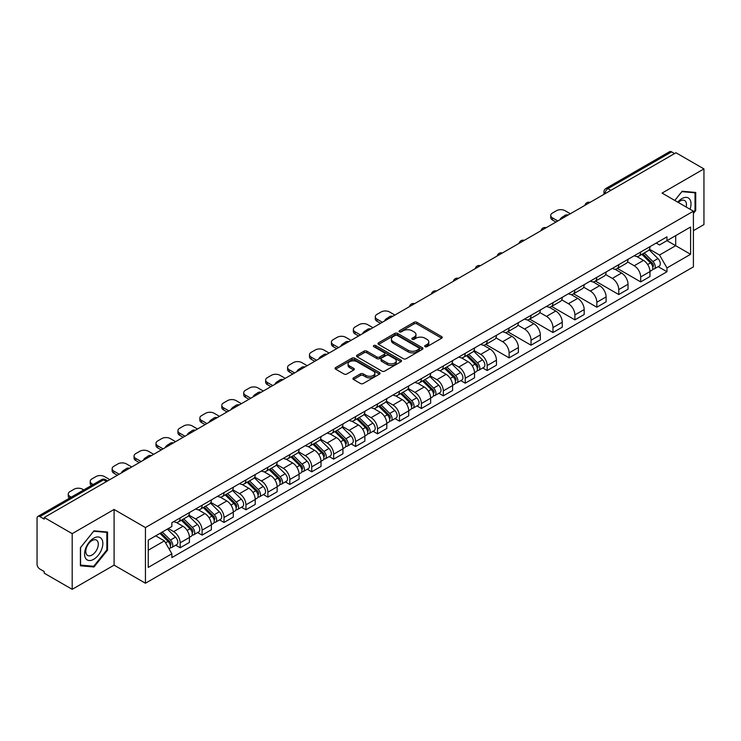 <?xml version="1.0" encoding="UTF-8"?>
<svg xmlns="http://www.w3.org/2000/svg" width="741" height="741" viewBox="0 0 741 741"><rect width="100%" height="100%" fill="white"/><g stroke="black" fill="none" stroke-linecap="round" stroke-linejoin="round"><path stroke-width="1.11" d="M425.084 346.677A1.362 0.787 0 0 0 427.02 346.677L441.673 338.211A1.954 1.13 0 0 0 442.247 337.414A1.954 1.13 0 0 0 441.673 336.618L416.84 322.279A1.954 1.13 0 0 0 414.08 322.279L399.418 330.745A1.362 0.787 0 0 0 399.019 331.301A1.362 0.787 0 0 0 399.418 331.857A1.362 0.787 0 0 0 401.353 331.857L403.243 330.764A6.243 3.603 0 0 1 412.079 330.764L414.145 331.959A6.243 3.603 0 0 1 415.979 334.506A6.243 3.603 0 0 1 414.145 337.062L412.255 338.155A1.362 0.787 0 0 0 411.848 338.711A1.362 0.787 0 0 0 412.255 339.267A1.362 0.787 0 0 0 414.182 339.267L416.081 338.174A6.243 3.603 0 0 1 424.908 338.174L426.983 339.369A6.243 3.603 0 0 1 428.807 341.916A6.243 3.603 0 0 1 426.983 344.472L425.084 345.565A1.362 0.787 0 0 0 424.686 346.121A1.362 0.787 0 0 0 425.084 346.677L425.084 345.565M353.503 377.891A1.954 1.13 0 0 0 352.929 378.688A1.954 1.13 0 0 0 353.503 379.485L360.469 383.505A1.954 1.13 0 0 0 363.229 383.505L379.512 374.103A1.954 1.13 0 0 0 380.087 373.307A1.954 1.13 0 0 0 379.512 372.51L354.68 358.172A1.954 1.13 0 0 0 351.919 358.172L335.636 367.573A1.954 1.13 0 0 0 335.062 368.37A1.954 1.13 0 0 0 335.636 369.166L344.056 374.02A1.954 1.13 0 0 0 346.807 374.02L353.781 370A1.954 1.13 0 0 0 354.346 369.203A1.954 1.13 0 0 0 353.781 368.407L349.604 365.998A5.224 3.01 0 0 1 348.075 363.868A5.224 3.01 0 0 1 351.299 361.08A5.224 3.01 0 0 1 356.986 361.738L373.334 371.176A5.224 3.01 0 0 1 374.872 373.307A5.224 3.01 0 0 1 371.649 376.095A5.224 3.01 0 0 1 365.952 375.437L363.229 373.862A1.954 1.13 0 0 0 360.469 373.862L353.503 377.891L353.503 379.485M145.44 527.564L114.086 509.465L72.192 533.65L44.219 517.505L675.977 152.757L703.95 168.911L662.056 193.095L693.409 211.194L145.44 527.564L145.44 583.241L693.409 266.871L693.409 211.194M403.382 358.727A1.954 1.13 0 0 0 406.142 358.727L422.426 349.326A1.954 1.13 0 0 0 423 348.529A1.954 1.13 0 0 0 422.426 347.733L397.593 333.394A1.954 1.13 0 0 0 394.833 333.394L378.549 342.796A1.954 1.13 0 0 0 377.975 343.592A1.954 1.13 0 0 0 378.549 344.389L403.382 358.727M374.335 346.973A1.362 0.787 0 0 1 375.715 347.168L375.715 345.547L400.974 360.126A1.954 1.13 0 0 1 401.539 360.923A1.954 1.13 0 0 1 400.974 361.719L384.69 371.121A1.954 1.13 0 0 1 381.93 371.121L357.088 356.773L357.088 355.18A1.954 1.13 0 0 0 356.523 355.976A1.954 1.13 0 0 0 357.088 356.773M357.088 355.18L364.063 351.16A1.954 1.13 0 0 1 366.823 351.16L376.891 356.977A1.954 1.13 0 0 0 379.651 356.977L384.273 354.309A1.954 1.13 0 0 0 384.848 353.513A1.954 1.13 0 0 0 384.273 352.716L373.788 346.658A1.362 0.787 0 0 1 373.39 346.103A1.362 0.787 0 0 1 374.233 345.371A1.362 0.787 0 0 1 375.715 345.547M72.192 533.65L72.192 589.327L44.219 573.182L44.219 571.552L39.866 569.042A3.974 2.297 -120 0 1 37.05 564.17L37.05 518.228A3.974 2.297 -120 0 1 37.874 516.412L101.554 479.649A3.974 2.297 60 0 1 103.545 479.844L39.866 516.607A3.974 2.297 -120 0 0 37.874 516.412M693.409 230.673L703.95 224.588L703.95 168.911M72.192 589.327L114.086 565.142L145.44 583.241M44.219 517.505L44.219 519.126L39.866 516.607M610.89 190.335L607.935 188.631A3.974 2.297 60 0 0 605.943 188.436L669.632 151.673A3.974 2.297 60 0 1 671.615 151.868L607.935 188.631A3.974 2.297 120 0 0 605.128 193.503L605.128 193.67M674.569 153.572L671.615 151.868M640.687 252.023A9.142 5.28 60 0 1 638.798 256.127L648.079 250.773A9.142 5.28 -120 0 0 649.968 246.66M627.525 261.869L634.222 265.741A9.142 5.28 60 0 1 640.687 276.939L649.968 271.586A9.142 5.28 -120 0 0 643.503 260.378L636.862 256.543M649.968 271.586L649.968 276.532L640.687 281.886L617.429 268.464M638.798 256.127A9.142 5.28 60 0 1 634.296 255.71M640.687 276.939L640.687 281.886M618.763 264.685A9.142 5.28 60 0 1 616.864 268.788L626.145 263.435A9.142 5.28 -120 0 0 628.035 259.322M595.505 281.126L618.763 294.548L628.035 289.194L628.035 284.238A9.142 5.28 -120 0 0 621.569 273.04L614.928 269.205M616.864 268.788A9.142 5.28 60 0 1 612.362 268.372M605.592 274.531L612.298 278.403A9.142 5.28 60 0 1 618.763 289.601L618.763 294.548M596.829 277.347A9.142 5.28 60 0 1 594.94 281.45L604.211 276.097A9.142 5.28 -120 0 0 606.11 271.984M573.571 293.779L596.829 307.209L606.11 301.856L606.11 296.9A9.142 5.28 -120 0 0 599.645 285.702L593.004 281.867M594.94 281.45A9.142 5.28 60 0 1 590.438 281.034M583.658 287.193L590.364 291.056A9.142 5.28 60 0 1 596.829 302.263L596.829 307.209M574.896 290.009A9.142 5.28 60 0 1 573.006 294.112L582.287 288.749A9.142 5.28 -120 0 0 584.177 284.646M551.637 306.441L574.896 319.871L584.177 314.517L584.177 309.562A9.142 5.28 -120 0 0 577.711 298.364L571.07 294.529M573.006 294.112A9.142 5.28 60 0 1 568.504 293.695M561.734 299.855L568.43 303.717A9.142 5.28 60 0 1 574.896 314.925L574.896 319.871M552.971 302.661A9.142 5.28 60 0 1 551.072 306.774L560.353 301.411A9.142 5.28 -120 0 0 562.243 297.308M529.713 319.102L552.971 332.533L562.252 327.179L562.252 322.224A9.142 5.28 -120 0 0 555.778 311.025L549.137 307.191M551.072 306.774A9.142 5.28 60 0 1 546.571 306.357M539.8 312.517L546.506 316.379A9.142 5.28 60 0 1 552.971 327.587L552.971 332.533M531.038 315.323A9.142 5.28 60 0 1 529.148 319.436L538.42 314.073A9.142 5.28 -120 0 0 540.319 309.97M507.78 331.764L531.038 345.195L540.319 339.841L540.319 334.886A9.142 5.28 -120 0 0 533.853 323.687L527.212 319.853M529.148 319.436A9.142 5.28 60 0 1 524.647 319.019M517.876 325.179L524.572 329.041A9.142 5.28 60 0 1 531.038 340.249L531.038 345.195M509.113 327.985A9.142 5.28 60 0 1 507.215 332.098L516.496 326.735A9.142 5.28 -120 0 0 518.385 322.631M485.855 344.426L509.113 357.857L518.385 352.503L518.385 347.548A9.142 5.28 -120 0 0 511.92 336.349L505.279 332.514M507.215 332.098A9.142 5.28 60 0 1 502.713 331.681M495.942 337.84L502.639 341.703A9.142 5.28 60 0 1 509.113 352.901L509.113 357.857M487.18 340.647A9.142 5.28 60 0 1 485.281 344.76L494.562 339.397A9.142 5.28 -120 0 0 496.461 335.293M482.734 367.953L487.18 370.519L496.461 365.165L496.461 360.209A9.142 5.28 -120 0 0 489.996 349.011L483.354 345.176M485.281 344.76A9.142 5.28 60 0 1 480.779 344.343M474.008 350.493L480.714 354.365A9.142 5.28 60 0 1 487.18 365.563L487.18 370.519M465.246 353.309A9.142 5.28 60 0 1 463.357 357.412L472.638 352.058A9.142 5.28 -120 0 0 474.527 347.955M460.8 380.615L465.246 383.18L474.527 377.827L474.527 372.871A9.142 5.28 -120 0 0 468.062 361.673L461.421 357.838M463.357 357.412A9.142 5.28 60 0 1 458.855 357.005M452.084 363.155L458.781 367.027A9.142 5.28 60 0 1 465.246 378.225L465.246 383.18M443.322 365.971A9.142 5.28 60 0 1 441.423 370.074L450.704 364.72A9.142 5.28 -120 0 0 452.594 360.617M438.867 393.267L443.322 395.842L452.594 390.479L452.594 385.533A9.142 5.28 -120 0 0 446.128 374.335L439.487 370.5M441.423 370.074A9.142 5.28 60 0 1 436.921 369.666M430.15 375.817L436.857 379.688A9.142 5.28 60 0 1 443.322 390.887L443.322 395.842M421.388 378.632A9.142 5.28 60 0 1 419.499 382.736L428.77 377.382A9.142 5.28 -120 0 0 430.669 373.279M416.942 405.929L421.388 408.504L430.669 403.141L430.669 398.195A9.142 5.28 -120 0 0 424.204 386.997L417.563 383.162M419.499 382.736A9.142 5.28 60 0 1 414.997 382.328M408.217 388.479L414.923 392.35A9.142 5.28 60 0 1 421.388 403.549L421.388 408.504M399.455 391.294A9.142 5.28 60 0 1 397.565 395.398L406.846 390.044A9.142 5.28 -120 0 0 408.736 385.941M395.009 418.591L399.455 421.166L408.736 415.803L408.736 410.857A9.142 5.28 -120 0 0 402.27 399.658L395.629 395.824M397.565 395.398A9.142 5.28 60 0 1 393.063 394.99M386.293 401.14L392.989 405.012A9.142 5.28 60 0 1 399.455 416.21L399.455 421.166M377.53 403.956A9.142 5.28 60 0 1 375.631 408.059L384.912 402.706A9.142 5.28 -120 0 0 386.802 398.602M373.084 431.253L377.53 433.828L386.811 428.465L386.811 423.519A9.142 5.28 -120 0 0 380.337 412.32L373.696 408.486M375.631 408.059A9.142 5.28 60 0 1 371.13 407.652M364.359 413.802L371.065 417.674A9.142 5.28 60 0 1 377.53 428.872L377.53 433.828M355.597 416.618A9.142 5.28 60 0 1 353.707 420.721L362.979 415.368A9.142 5.28 -120 0 0 364.878 411.264M351.151 443.915L355.597 446.48L364.878 441.127L364.878 436.18A9.142 5.28 -120 0 0 358.412 424.973L351.771 421.147M353.707 420.721A9.142 5.28 60 0 1 349.206 420.314M342.435 426.464L349.131 430.336A9.142 5.28 60 0 1 355.597 441.534L355.597 446.48M333.672 429.28A9.142 5.28 60 0 1 331.773 433.383L341.055 428.029A9.142 5.28 -120 0 0 342.944 423.926M329.217 456.576L333.672 459.142L342.944 453.788L342.944 448.842A9.142 5.28 -120 0 0 336.479 437.635L329.838 433.8M331.773 433.383A9.142 5.28 60 0 1 327.272 432.966M320.501 439.126L327.198 442.998A9.142 5.28 60 0 1 333.672 454.196L333.672 459.142M311.739 441.942A9.142 5.28 60 0 1 309.849 446.045L319.121 440.691A9.142 5.28 -120 0 0 321.02 436.579M307.293 469.238L311.739 471.804L321.02 466.45L321.02 461.504A9.142 5.28 -120 0 0 314.555 450.296L307.913 446.462M309.849 446.045A9.142 5.28 60 0 1 305.338 445.628M298.567 451.788L305.273 455.659A9.142 5.28 60 0 1 311.739 466.858L311.739 471.804M289.805 454.603A9.142 5.28 60 0 1 287.916 458.707L297.197 453.353A9.142 5.28 -120 0 0 299.086 449.241M285.359 481.9L289.805 484.466L299.086 479.112L299.086 474.157A9.142 5.28 -120 0 0 292.621 462.958L285.98 459.124M287.916 458.707A9.142 5.28 60 0 1 283.414 458.29M276.643 464.45L283.34 468.321A9.142 5.28 60 0 1 289.805 479.52L289.805 484.466M267.881 467.265A9.142 5.28 60 0 1 265.982 471.369L275.263 466.015A9.142 5.28 -120 0 0 277.153 461.902M263.425 494.562L267.881 497.128L277.153 491.774L277.153 486.818A9.142 5.28 -120 0 0 270.687 475.62L264.046 471.785M265.982 471.369A9.142 5.28 60 0 1 261.48 470.952M254.709 477.111L261.416 480.974A9.142 5.28 60 0 1 267.881 492.181L267.881 497.128M245.947 479.927A9.142 5.28 60 0 1 244.058 484.03L253.329 478.667A9.142 5.28 -120 0 0 255.228 474.564M241.501 507.224L245.947 509.789L255.228 504.436L255.228 499.48A9.142 5.28 -120 0 0 248.763 488.282L242.122 484.447M244.058 484.03A9.142 5.28 60 0 1 239.556 483.614M232.785 489.773L239.482 493.636A9.142 5.28 60 0 1 245.947 504.843L245.947 509.789M224.014 492.589A9.142 5.28 60 0 1 222.124 496.692L231.405 491.329A9.142 5.28 -120 0 0 233.295 487.226M219.568 519.886L224.014 522.451L233.295 517.098L233.295 512.142A9.142 5.28 -120 0 0 226.829 500.944L220.188 497.109M222.124 496.692A9.142 5.28 60 0 1 217.622 496.275M210.852 502.435L217.548 506.298A9.142 5.28 60 0 1 224.014 517.505L224.014 522.451M202.089 505.242A9.142 5.28 60 0 1 200.19 509.354L209.471 503.991A9.142 5.28 -120 0 0 211.37 499.888M197.643 532.547L202.089 535.113L211.37 529.759L211.37 524.804A9.142 5.28 -120 0 0 204.896 513.606L198.255 509.771M200.19 509.354A9.142 5.28 60 0 1 195.689 508.937M188.918 515.097L195.624 518.959A9.142 5.28 60 0 1 202.089 530.167L202.089 535.113M180.156 517.903A9.142 5.28 60 0 1 178.266 522.016L187.538 516.653A9.142 5.28 -120 0 0 189.437 512.55M175.71 545.209L180.156 547.775L189.437 542.421L189.437 537.466A9.142 5.28 -120 0 0 182.971 526.267L176.33 522.433M178.266 522.016A9.142 5.28 60 0 1 173.764 521.599M168.346 528.537L173.69 531.621A9.142 5.28 60 0 1 180.156 542.82L180.156 547.775M656.22 243.057L659.527 244.956L690.593 227.024L675.69 235.629L675.69 245.688L659.527 255.024L649.449 249.208M148.246 550.211L164.409 540.874L171.866 553.777L148.246 567.411L148.246 540.143L171.866 526.508L171.866 522.692L666.974 236.842L666.974 240.658L690.593 254.293L666.974 267.927L659.527 255.024M690.593 227.024L690.593 254.293M171.866 553.777L171.866 557.593L666.974 271.743L666.974 267.927M693.409 213.427L695.725 210.546L695.725 192.456L682.165 191.243L674.773 200.441M114.086 509.465L114.086 565.142M80.417 565.791L93.987 566.995L107.547 550.118L107.547 532.038L93.987 530.825L80.417 547.701L80.417 565.791M164.409 540.874L155.693 535.845M658.175 266.658L666.974 271.743M695.021 210.138L695.725 210.546M92.551 566.17L93.987 566.995M106.843 549.72L107.547 550.118M425.63 346.871L426.983 346.093A6.243 3.603 0 0 0 428.807 343.546L428.807 341.916M415.979 334.506L415.979 336.136A6.243 3.603 0 0 1 414.145 338.683L412.793 339.461M441.655 338.229L416.84 323.9A1.954 1.13 0 0 0 414.08 323.9L399.964 332.051M422.426 347.733L422.426 349.326L397.593 335.015A1.954 1.13 0 0 0 394.833 335.015L378.577 344.408M418.98 349.085A1.362 0.787 0 0 0 419.378 348.529A1.362 0.787 0 0 0 418.98 347.974L397.176 335.386A1.362 0.787 0 0 0 395.24 335.386L393.239 336.544A6.243 3.603 0 0 0 391.415 339.091A6.243 3.603 0 0 0 393.239 341.638L408.143 350.243A6.243 3.603 0 0 0 416.979 350.243L418.98 349.085L418.98 350.715A1.362 0.787 0 0 0 419.378 350.15L419.378 348.529M391.415 339.091L391.415 340.712A6.243 3.603 0 0 0 393.239 343.259L393.239 341.638M418.98 350.715L416.979 351.864A6.243 3.603 0 0 1 408.143 351.864L393.239 343.259M357.116 356.791L364.063 352.781L364.063 351.16M384.848 353.513L384.848 355.134A1.954 1.13 0 0 1 384.273 355.93L379.651 358.598A1.954 1.13 0 0 1 376.891 358.598L366.823 352.781A1.954 1.13 0 0 0 364.063 352.781M375.715 347.168L400.946 361.728M387.348 363.007A5.224 3.01 0 0 0 393.036 363.664A5.224 3.01 0 0 0 396.259 360.876A5.224 3.01 0 0 0 394.731 358.746L388.969 355.421A1.954 1.13 0 0 0 386.209 355.421L381.587 358.088A1.954 1.13 0 0 0 381.013 358.885A1.954 1.13 0 0 0 381.587 359.681L387.348 363.007L387.348 364.637A5.224 3.01 0 0 0 393.036 365.285A5.224 3.01 0 0 0 396.259 362.506L396.259 360.876M381.013 358.885L381.013 360.515A1.954 1.13 0 0 0 381.587 361.312L381.587 359.681M387.348 364.637L381.587 361.312M374.872 373.307L374.872 374.927A5.224 3.01 0 0 1 371.649 377.715A5.224 3.01 0 0 1 365.952 377.058L363.229 375.492A1.954 1.13 0 0 0 360.469 375.492L353.531 379.494M348.075 363.868L348.075 365.489A5.224 3.01 0 0 0 349.604 367.619L349.604 365.998M353.753 370.018L349.604 367.619M379.485 374.122L354.68 359.793A1.954 1.13 0 0 0 351.919 359.793L335.664 369.175M641.873 254.348L650.505 262.879A4.974 2.871 60 0 1 651.821 270.326L649.968 271.401M560.77 219.271L560.289 218.993A12.421 7.169 -0 0 1 563.873 216.233M643.596 256.053L647.254 258.164M570.329 213.751L564.985 210.666A5.965 3.446 -0 0 0 556.556 210.666L552.48 213.019A5.965 3.446 -0 0 0 550.73 215.455A5.965 3.446 -0 0 0 552.48 217.891L557.816 220.975M642.827 253.802L652.293 263.129A2.39 1.38 60 0 1 652.923 266.704A2.39 1.38 60 0 1 652.701 266.797M644.262 252.968L652.895 261.499A4.974 2.871 60 0 1 654.21 268.946A4.974 2.871 60 0 1 652.71 269.103M649.097 249.828L657.962 258.572A4.974 2.871 60 0 1 659.268 266.028L654.21 268.946M555.991 222.031L552.48 220.003A5.965 3.446 180 0 1 550.73 217.567L550.73 215.455M690.028 209.24A12.921 7.456 120 0 0 689.797 199.32A12.921 7.456 120 0 0 677.737 202.154M686.166 207.017A8.846 5.104 120 0 0 685.629 201.469A8.846 5.104 120 0 0 684.638 200.542A8.846 5.104 120 0 0 678.274 202.46M674.801 200.45L681.877 191.641L695.021 192.817L695.021 210.342L693.409 212.352M694.15 192.317L695.021 192.817M101.619 538.902A12.921 7.456 120 0 0 89.133 542.245A12.921 7.456 120 0 0 85.789 558.594A12.921 7.456 120 0 0 98.275 555.25A12.921 7.456 120 0 0 101.619 538.902M97.46 541.05A8.846 5.104 120 0 0 96.46 540.124A8.846 5.104 120 0 0 88.235 544.255A8.846 5.104 120 0 0 86.623 554.527A8.846 5.104 120 0 0 87.614 555.454A8.846 5.104 120 0 0 95.848 551.323A8.846 5.104 120 0 0 97.46 541.05M93.699 566.272L80.556 565.096L80.556 547.571L93.699 531.223L106.843 532.399L106.843 549.924L93.699 566.272M105.972 531.89L106.843 532.399M466.432 355.643L475.064 364.164A4.974 2.871 60 0 1 476.38 371.611L474.527 372.686M385.329 320.566L384.848 320.288A12.421 7.169 -0 0 1 388.432 317.528M468.155 357.338L471.813 359.459M394.888 315.045L389.544 311.961A5.965 3.446 -0 0 0 381.115 311.961L377.039 314.314A5.965 3.446 -0 0 0 375.289 316.75A5.965 3.446 -0 0 0 377.039 319.186L382.375 322.27M467.386 355.087L476.852 364.424A2.39 1.38 60 0 1 477.482 367.999A2.39 1.38 60 0 1 477.26 368.082M468.821 354.263L477.454 362.784A4.974 2.871 60 0 1 478.769 370.241A4.974 2.871 60 0 1 477.269 370.398M473.656 351.114L482.521 359.867A4.974 2.871 60 0 1 483.827 367.314L478.769 370.241M380.55 323.326L377.039 321.288A5.965 3.446 180 0 1 375.289 318.862L375.289 316.75M444.498 368.305L453.14 376.826A4.974 2.871 60 0 1 454.446 384.273L452.594 385.348M363.405 333.228L362.923 332.95A12.421 7.169 -0 0 1 366.499 330.19M446.221 370L449.889 372.121M372.964 327.707L367.619 324.623A5.965 3.446 -0 0 0 359.181 324.623L355.106 326.976A5.965 3.446 -0 0 0 353.364 329.412A5.965 3.446 -0 0 0 355.106 331.848L360.45 334.932M445.461 367.749L454.918 377.086A2.39 1.38 60 0 1 455.548 380.661A2.39 1.38 60 0 1 455.326 380.744M446.888 366.925L455.53 375.446A4.974 2.871 60 0 1 456.836 382.893A4.974 2.871 60 0 1 455.335 383.06M451.723 363.775L460.587 372.528A4.974 2.871 60 0 1 461.902 379.976L456.836 382.893M358.616 335.979L355.106 333.95A5.965 3.446 180 0 1 353.364 331.523L353.364 329.412M422.574 380.967L431.206 389.488A4.974 2.871 60 0 1 432.522 396.935L430.669 398.01M341.471 345.88L340.99 345.612A12.421 7.169 -0 0 1 344.565 342.851M424.297 382.662L427.955 384.774M351.03 340.369L345.686 337.285A5.965 3.446 -0 0 0 337.257 337.285L333.172 339.637A5.965 3.446 -0 0 0 331.431 342.073A5.965 3.446 -0 0 0 333.172 344.509L338.517 347.585M423.528 380.411L432.985 389.747A2.39 1.38 60 0 1 433.615 393.323A2.39 1.38 60 0 1 433.402 393.406M424.964 379.587L433.596 388.108A4.974 2.871 60 0 1 434.911 395.555A4.974 2.871 60 0 1 433.411 395.722M429.789 376.437L438.663 385.181A4.974 2.871 60 0 1 439.969 392.637L434.911 395.555M336.692 348.64L333.172 346.612A5.965 3.446 180 0 1 331.431 344.176L331.431 342.073M400.64 393.628L409.282 402.15A4.974 2.871 60 0 1 410.588 409.597L408.736 410.671M319.538 358.542L319.065 358.274A12.421 7.169 -0 0 1 322.641 355.513M402.363 395.324L406.022 397.435M329.097 353.031L323.761 349.947A5.965 3.446 -0 0 0 315.323 349.947L311.248 352.299A5.965 3.446 -0 0 0 309.497 354.735A5.965 3.446 -0 0 0 311.248 357.162L316.592 360.246M401.594 393.073L411.06 402.409A2.39 1.38 60 0 1 411.69 405.985A2.39 1.38 60 0 1 411.468 406.068M403.03 392.248L411.672 400.77A4.974 2.871 60 0 1 412.978 408.217A4.974 2.871 60 0 1 411.477 408.384M407.865 389.099L416.729 397.843A4.974 2.871 60 0 1 418.044 405.299L412.978 408.217M314.758 361.302L311.248 359.274A5.965 3.446 180 0 1 309.497 356.838L309.497 354.735M378.707 406.29L387.348 414.812A4.974 2.871 60 0 1 388.664 422.259L386.802 423.333M297.613 371.204L297.132 370.926A12.421 7.169 -0 0 1 300.707 368.175M380.429 407.985L384.097 410.097M307.172 365.684L301.828 362.608A5.965 3.446 -0 0 0 293.39 362.608L289.314 364.961A5.965 3.446 -0 0 0 287.573 367.397A5.965 3.446 -0 0 0 289.314 369.824L294.659 372.908M379.67 405.735L389.127 415.062A2.39 1.38 60 0 1 389.757 418.646A2.39 1.38 60 0 1 389.544 418.73M381.096 404.91L389.738 413.432A4.974 2.871 60 0 1 391.053 420.879A4.974 2.871 60 0 1 389.544 421.036M385.931 401.761L394.796 410.505A4.974 2.871 60 0 1 396.111 417.961L391.053 420.879M292.834 373.964L289.314 371.936A5.965 3.446 180 0 1 287.573 369.5L287.573 367.397M356.782 418.943L365.415 427.474A4.974 2.871 60 0 1 366.73 434.921L364.878 435.995M275.68 383.866L275.198 383.588A12.421 7.169 -0 0 1 278.783 380.828M358.505 420.647L362.164 422.759M285.239 378.345L279.894 375.261A5.965 3.446 -0 0 0 271.465 375.261L267.39 377.623A5.965 3.446 -0 0 0 265.639 380.05A5.965 3.446 -0 0 0 267.39 382.486L272.725 385.57M357.736 418.396L367.193 427.724A2.39 1.38 60 0 1 367.823 431.308A2.39 1.38 60 0 1 367.61 431.392M359.172 417.572L367.805 426.094A4.974 2.871 60 0 1 369.12 433.541A4.974 2.871 60 0 1 367.619 433.698M364.007 414.423L372.871 423.167A4.974 2.871 60 0 1 374.177 430.623L369.12 433.541M270.9 386.626L267.39 384.598A5.965 3.446 180 0 1 265.639 382.161L265.639 380.05M334.849 431.605L343.491 440.135A4.974 2.871 60 0 1 344.797 447.583L342.944 448.657M253.746 396.528L253.274 396.25A12.421 7.169 -0 0 1 256.849 393.49M336.571 433.309L340.23 435.421M263.305 391.007L257.97 387.923A5.965 3.446 -0 0 0 249.532 387.923L245.456 390.285A5.965 3.446 -0 0 0 243.706 392.711A5.965 3.446 -0 0 0 245.456 395.148L250.801 398.232M335.803 431.058L345.269 440.386A2.39 1.38 60 0 1 345.899 443.961A2.39 1.38 60 0 1 345.676 444.054M337.238 430.225L345.88 438.755A4.974 2.871 60 0 1 347.186 446.202A4.974 2.871 60 0 1 345.686 446.36M342.073 427.085L350.938 435.828A4.974 2.871 60 0 1 352.253 443.285L347.186 446.202M248.967 399.288L245.456 397.259A5.965 3.446 180 0 1 243.706 394.823L243.706 392.711M312.915 444.267L321.557 452.797A4.974 2.871 60 0 1 322.872 460.244L321.01 461.319M231.822 409.189L231.34 408.912A12.421 7.169 -0 0 1 234.916 406.151M314.638 445.971L318.306 448.083M241.381 403.669L236.036 400.585A5.965 3.446 -0 0 0 227.607 400.585L223.523 402.937A5.965 3.446 -0 0 0 221.781 405.373A5.965 3.446 -0 0 0 223.523 407.809L228.867 410.894M313.878 443.72L323.335 453.047A2.39 1.38 60 0 1 323.965 456.623A2.39 1.38 60 0 1 323.752 456.715M315.305 442.886L323.947 451.417A4.974 2.871 60 0 1 325.262 458.864A4.974 2.871 60 0 1 323.761 459.022M320.14 439.746L329.004 448.49A4.974 2.871 60 0 1 330.319 455.947L325.262 458.864M227.042 411.95L223.523 409.921A5.965 3.446 180 0 1 221.781 407.485L221.781 405.373M290.991 456.928L299.623 465.45A4.974 2.871 60 0 1 300.939 472.906L299.086 473.981M209.888 421.851L209.407 421.573A12.421 7.169 -0 0 1 212.991 418.813M292.714 458.633L296.372 460.745M219.447 416.331L214.112 413.246A5.965 3.446 -0 0 0 205.674 413.246L201.598 415.599A5.965 3.446 -0 0 0 199.848 418.035A5.965 3.446 -0 0 0 201.598 420.471L206.934 423.556M291.945 456.382L301.411 465.709A2.39 1.38 60 0 1 302.041 469.285A2.39 1.38 60 0 1 301.819 469.377M293.38 455.548L302.022 464.07A4.974 2.871 60 0 1 303.328 471.526A4.974 2.871 60 0 1 301.828 471.684M298.215 452.408L307.08 461.152A4.974 2.871 60 0 1 308.386 468.608L303.328 471.526M205.109 424.612L201.598 422.583A5.965 3.446 180 0 1 199.848 420.147L199.848 418.035M269.057 469.59L277.699 478.112A4.974 2.871 60 0 1 279.005 485.568L277.153 486.633M187.964 434.513L187.482 434.235A12.421 7.169 -0 0 1 191.058 431.475M270.78 471.295L274.448 473.406M197.523 428.993L192.178 425.908A5.965 3.446 -0 0 0 183.74 425.908L179.665 428.261A5.965 3.446 -0 0 0 177.923 430.697A5.965 3.446 -0 0 0 179.665 433.133L185.009 436.217M270.02 469.034L279.477 478.371A2.39 1.38 60 0 1 280.107 481.946A2.39 1.38 60 0 1 279.885 482.039M271.447 468.21L280.089 476.732A4.974 2.871 60 0 1 281.395 484.188A4.974 2.871 60 0 1 279.894 484.345M276.282 465.07L285.146 473.814A4.974 2.871 60 0 1 286.461 481.261L281.395 484.188M183.175 437.273L179.665 435.245A5.965 3.446 180 0 1 177.923 432.809L177.923 430.697M247.133 482.252L255.765 490.774A4.974 2.871 60 0 1 257.081 498.23L255.228 499.295M166.03 447.175L165.549 446.897A12.421 7.169 -0 0 1 169.124 444.137M248.856 483.956L252.514 486.068M175.589 441.655L170.245 438.57A5.965 3.446 -0 0 0 161.816 438.57L157.74 440.923A5.965 3.446 -0 0 0 155.99 443.359A5.965 3.446 -0 0 0 157.74 445.795L163.076 448.879M248.087 481.696L257.544 491.033A2.39 1.38 60 0 1 258.174 494.608A2.39 1.38 60 0 1 257.961 494.701M249.522 480.872L258.155 489.393A4.974 2.871 60 0 1 259.47 496.85A4.974 2.871 60 0 1 257.97 497.007M254.348 477.732L263.222 486.476A4.974 2.871 60 0 1 264.528 493.923L259.47 496.85M161.251 449.935L157.74 447.907A5.965 3.446 180 0 1 155.99 445.471L155.99 443.359M225.199 494.914L233.841 503.435A4.974 2.871 60 0 1 235.147 510.892L233.295 511.957M144.097 459.837L143.624 459.559A12.421 7.169 -0 0 1 147.2 456.799M226.922 496.618L230.581 498.73M153.656 454.316L148.32 451.232A5.965 3.446 -0 0 0 139.882 451.232L135.807 453.585A5.965 3.446 -0 0 0 134.056 456.021A5.965 3.446 -0 0 0 135.807 458.457L141.151 461.541M226.153 494.358L235.619 503.695A2.39 1.38 60 0 1 236.249 507.27A2.39 1.38 60 0 1 236.027 507.353M227.589 493.534L236.231 502.055A4.974 2.871 60 0 1 237.537 509.512A4.974 2.871 60 0 1 236.036 509.669M232.424 490.394L241.288 499.138A4.974 2.871 60 0 1 242.603 506.585L237.537 509.512M139.317 462.597L135.807 460.569A5.965 3.446 180 0 1 134.056 458.133L134.056 456.021M203.266 507.576L211.907 516.097A4.974 2.871 60 0 1 213.223 523.554L211.361 524.619M122.172 472.499L121.691 472.221A12.421 7.169 -0 0 1 125.266 469.461M204.988 509.28L208.656 511.392M131.731 466.978L126.387 463.894A5.965 3.446 -0 0 0 117.949 463.894L113.873 466.246A5.965 3.446 -0 0 0 112.132 468.683A5.965 3.446 -0 0 0 113.873 471.119L119.218 474.203M204.229 507.02L213.686 516.357A2.39 1.38 60 0 1 214.316 519.932A2.39 1.38 60 0 1 214.103 520.015M205.655 506.196L214.297 514.717A4.974 2.871 60 0 1 215.612 522.173A4.974 2.871 60 0 1 214.112 522.331M210.49 503.056L219.355 511.799A4.974 2.871 60 0 1 220.67 519.246L215.612 522.173M117.393 475.259L113.873 473.23A5.965 3.446 180 0 1 112.132 470.794L112.132 468.683M181.341 520.238L189.974 528.759A4.974 2.871 60 0 1 191.289 536.215L189.437 537.281M183.064 521.933L186.723 524.054M109.798 479.64L104.453 476.556A5.965 3.446 -0 0 0 96.024 476.556L91.949 478.908A5.965 3.446 -0 0 0 90.198 481.344A5.965 3.446 -0 0 0 91.949 483.78L93.171 484.484M182.295 519.682L191.752 529.018A2.39 1.38 60 0 1 192.382 532.594A2.39 1.38 60 0 1 192.169 532.677M183.731 518.857L192.364 527.379A4.974 2.871 60 0 1 193.679 534.835A4.974 2.871 60 0 1 192.178 534.993M188.566 515.708L197.43 524.461A4.974 2.871 60 0 1 198.736 531.908L193.679 534.835M91.384 485.512A5.965 3.446 180 0 1 90.198 483.456L90.198 481.344M159.917 533.409L168.05 541.421A4.974 2.871 60 0 1 169.356 548.877L169.115 549.016M161.13 534.594L164.789 536.716M83.752 489.921L82.529 489.217A5.965 3.446 -0 0 0 74.091 489.217L70.015 491.57A5.965 3.446 -0 0 0 68.265 494.006A5.965 3.446 -0 0 0 70.015 496.442L71.238 497.146M160.88 532.853L169.828 541.68A2.39 1.38 60 0 1 170.458 545.256A2.39 1.38 60 0 1 170.235 545.339M162.307 532.029L170.439 540.041A4.974 2.871 60 0 1 171.745 547.497A4.974 2.871 60 0 1 170.245 547.655M167.373 529.102L175.497 537.123A4.974 2.871 60 0 1 176.812 544.57L171.745 547.497M69.459 498.174A5.965 3.446 180 0 1 68.265 496.118L68.265 494.006M605.267 193.586L605.128 193.503A3.974 2.297 0 0 1 603.961 191.882L603.961 194.337M202.089 530.167L211.37 524.804M224.014 517.505L233.295 512.142M245.947 504.843L255.228 499.48M267.881 492.181L277.153 486.818M289.805 479.52L299.086 474.157M311.739 466.858L321.02 461.504M333.672 454.196L342.944 448.842M355.597 441.534L364.878 436.18M377.53 428.872L386.811 423.519M399.455 416.21L408.736 410.857M421.388 403.549L430.669 398.195M443.322 390.887L452.594 385.533M465.246 378.225L474.527 372.871M487.18 365.563L496.461 360.209M509.113 352.901L518.385 347.548M531.038 340.249L540.319 334.886M552.971 327.587L562.252 322.224M574.896 314.925L584.177 309.562M596.829 302.263L606.11 296.9M618.763 289.601L628.035 284.238M180.156 542.82L189.437 537.466M173.69 531.621L182.971 526.267M195.624 518.959L204.896 513.606M217.548 506.298L226.829 500.944M239.482 493.636L248.763 488.282M261.416 480.974L270.687 475.62M283.34 468.321L292.621 462.958M305.273 455.659L314.555 450.296M327.198 442.998L336.479 437.635M349.131 430.336L358.412 424.973M371.065 417.674L380.337 412.32M392.989 405.012L402.27 399.658M414.923 392.35L424.204 386.997M436.857 379.688L446.128 374.335M458.781 367.027L468.062 361.673M480.714 354.365L489.996 349.011M502.639 341.703L511.92 336.349M524.572 329.041L533.853 323.687M546.506 316.379L555.778 311.025M568.43 303.717L577.711 298.364M590.364 291.056L599.645 285.702M612.298 278.403L621.569 273.04M634.222 265.741L643.503 260.378M589.697 202.571A3.974 2.297 120 0 0 587.937 203.59M567.763 215.233A3.974 2.297 120 0 0 566.013 216.252M545.839 227.895A3.974 2.297 120 0 0 544.079 228.913M523.906 240.556A3.974 2.297 120 0 0 522.146 241.575M501.972 253.218A3.974 2.297 120 0 0 500.221 254.228M480.048 265.88A3.974 2.297 120 0 0 478.288 266.89M458.114 278.542A3.974 2.297 120 0 0 456.354 279.552M436.18 291.204A3.974 2.297 120 0 0 434.43 292.213M414.256 303.866A3.974 2.297 120 0 0 412.496 304.875M392.322 316.527A3.974 2.297 120 0 0 390.572 317.537M370.398 329.189A3.974 2.297 120 0 0 368.638 330.199M348.465 341.851A3.974 2.297 120 0 0 346.705 342.861M326.531 354.504A3.974 2.297 120 0 0 324.78 355.523M304.607 367.166A3.974 2.297 120 0 0 302.847 368.184M282.673 379.827A3.974 2.297 120 0 0 280.913 380.846M260.739 392.489A3.974 2.297 120 0 0 258.989 393.508M238.815 405.151A3.974 2.297 120 0 0 237.055 406.17M216.881 417.813A3.974 2.297 120 0 0 215.131 418.832M194.957 430.475A3.974 2.297 120 0 0 193.197 431.494M173.024 443.137A3.974 2.297 120 0 0 171.264 444.146M151.09 455.798A3.974 2.297 120 0 0 149.339 456.808M129.166 468.46A3.974 2.297 120 0 0 127.406 469.47M106.491 481.548L103.545 479.844A3.974 2.297 120 0 1 105.528 479.649A3.974 3.974 0 0 0 101.554 479.649M426.983 346.093L426.983 344.472M412.255 339.267L412.255 338.155M414.145 338.683L414.145 337.062M399.418 331.857L399.418 330.745M414.08 323.9L414.08 322.279M416.84 323.9L416.84 322.279M441.673 338.211L441.673 336.618M378.549 344.389L378.549 342.796M394.833 335.015L394.833 333.394M397.593 335.015L397.593 333.394M408.143 351.864L408.143 350.243M416.979 351.864L416.979 350.243M366.823 352.781L366.823 351.16M376.891 358.598L376.891 356.977M379.651 358.598L379.651 356.977M384.273 355.93L384.273 354.309M400.974 361.719L400.974 360.126M360.469 375.492L360.469 373.862M363.229 375.492L363.229 373.862M365.952 377.058L365.952 375.437M353.781 370L353.781 368.407M335.636 369.166L335.636 367.573M351.919 359.793L351.919 358.172M354.68 359.793L354.68 358.172M379.512 374.103L379.512 372.51M650.505 262.879L647.653 264.518M653.414 265.611L652.515 266.13M657.962 258.572L652.895 261.499M552.48 220.003L552.48 217.891M475.064 364.164L472.212 365.813M477.973 366.906L477.074 367.425M482.521 359.867L477.454 362.784M377.039 321.288L377.039 319.186M453.14 376.826L450.287 378.475M456.039 379.568L455.15 380.087M460.587 372.528L455.53 375.446M355.106 333.95L355.106 331.848M431.206 389.488L428.354 391.137M434.115 392.23L433.216 392.749M438.663 385.181L433.596 388.108M333.172 346.612L333.172 344.509M409.282 402.15L406.42 403.799M412.181 404.892L411.283 405.41M416.729 397.843L411.672 400.77M311.248 359.274L311.248 357.162M387.348 414.812L384.496 416.461M390.248 417.554L389.358 418.072M394.796 410.505L389.738 413.432M289.314 371.936L289.314 369.824M365.415 427.474L362.562 429.122M368.323 430.215L367.425 430.725M372.871 423.167L367.805 426.094M267.39 384.598L267.39 382.486M343.491 440.135L340.638 441.784M346.39 442.877L345.491 443.387M350.938 435.828L345.88 438.755M245.456 397.259L245.456 395.148M321.557 452.797L318.704 454.437M324.465 455.539L323.567 456.048M329.004 448.49L323.947 451.417M223.523 409.921L223.523 407.809M299.623 465.45L296.77 467.099M302.532 468.192L301.633 468.71M307.08 461.152L302.022 464.07M201.598 422.583L201.598 420.471M277.699 478.112L274.846 479.76M280.598 480.853L279.709 481.372M285.146 473.814L280.089 476.732M179.665 435.245L179.665 433.133M255.765 490.774L252.913 492.422M258.674 493.515L257.775 494.034M263.222 486.476L258.155 489.393M157.74 447.907L157.74 445.795M233.841 503.435L230.979 505.084M236.74 506.177L235.842 506.696M241.288 499.138L236.231 502.055M135.807 460.569L135.807 458.457M211.907 516.097L209.055 517.746M214.807 518.839L213.917 519.358M219.355 511.799L214.297 514.717M113.873 473.23L113.873 471.119M189.974 528.759L187.121 530.408M192.882 531.501L191.984 532.019M197.43 524.461L192.364 527.379M91.949 485.188L91.949 483.78M168.05 541.421L165.558 542.857M170.949 544.163L170.05 544.681M175.497 537.123L170.439 540.041M70.015 497.85L70.015 496.442M590.031 202.376A3.974 3.974 0 0 0 584.927 205.322M568.106 215.038A3.974 3.974 0 0 0 563.003 217.984M546.173 227.7A3.974 3.974 0 0 0 541.069 230.646M524.239 240.362A3.974 3.974 0 0 0 519.145 243.307M502.315 253.024A3.974 3.974 0 0 0 497.211 255.969M480.381 265.686A3.974 3.974 0 0 0 475.277 268.631M458.447 278.347A3.974 3.974 0 0 0 453.353 281.293M436.523 291.009A3.974 3.974 0 0 0 431.419 293.955M414.59 303.671A3.974 3.974 0 0 0 409.486 306.617M392.665 316.333A3.974 3.974 0 0 0 387.562 319.278M370.732 328.995A3.974 3.974 0 0 0 365.628 331.94M348.798 341.657A3.974 3.974 0 0 0 343.704 344.602M326.874 354.309A3.974 3.974 0 0 0 321.77 357.255M304.94 366.971A3.974 3.974 0 0 0 299.836 369.916M283.006 379.633A3.974 3.974 0 0 0 277.912 382.578M261.082 392.295A3.974 3.974 0 0 0 255.978 395.24M239.148 404.957A3.974 3.974 0 0 0 234.045 407.902M217.224 417.618A3.974 3.974 0 0 0 212.121 420.564M195.291 430.28A3.974 3.974 0 0 0 190.187 433.226M173.357 442.942A3.974 3.974 0 0 0 168.263 445.887M151.433 455.604A3.974 3.974 0 0 0 146.329 458.549M129.499 468.266A3.974 3.974 0 0 0 124.395 471.211M107.658 480.872L105.528 479.649M605.943 188.436A3.974 3.974 0 0 0 603.961 191.882"/></g></svg>
